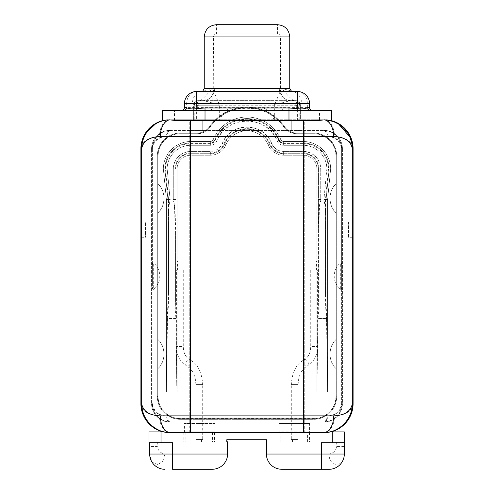 <?xml version="1.0" encoding="UTF-8"?>
<svg xmlns="http://www.w3.org/2000/svg" width="494" height="494" viewBox="0 0 494 494"><rect width="100%" height="100%" fill="white"/><g stroke="black" fill="none" stroke-linecap="round" stroke-linejoin="round"><path stroke-width="0.37" stroke-dasharray="2.47 1.85" d="M198.23 105.222L198.23 100.646L295.77 100.646L288.286 100.263C284.55 99.121 282.074 96.694 280.839 92.977L280.506 90.674L280.506 36.988C280.339 35.167 279.345 34.154 277.529 33.938L247 33.938L277.529 33.938L277.529 24.7L216.471 24.7L216.471 33.938L247 33.938L216.471 33.938C214.655 34.154 213.661 35.167 213.494 36.988L280.506 36.988L213.494 36.988L213.247 92.65C212.642 95.039 211.284 97.028 209.172 98.609L202.935 100.646L198.23 100.646A4.582 3.736 -90 0 0 194.488 105.222L219.651 105.222C210.74 102.412 205.164 100.887 202.935 100.646L198.23 100.646A4.582 4.582 0 0 0 193.648 105.222C195.136 101.042 196.661 101.042 198.23 105.222L295.77 105.222C297.314 101.042 298.839 101.042 300.352 105.222L300.352 106.828L297.376 106.828L297.376 119.98L193.648 119.727L219.651 119.727L219.651 105.222L213.494 90.68L214.705 88.432L279.295 88.432L280.506 90.68L274.349 105.222C283.26 102.412 288.836 100.887 291.065 100.646L291.065 100.646A12.214 11.77 90 0 1 279.295 88.432M274.053 119.727C265.772 103.147 263.216 109.594 247 108.279C230.649 109.427 227.876 103.499 219.947 119.727L297.376 119.98M300.352 106.828L300.352 119.727L202.731 119.881L193.648 119.727L193.648 105.735L194.488 105.222C194.204 103.45 193.926 103.45 193.648 105.222L193.648 106.828L196.624 106.828L196.624 119.98M291.269 119.881L291.269 130.854L291.269 119.727L202.731 119.727L202.731 130.41L190.517 130.41L190.517 136.517L166.892 136.517C158.679 136.764 153.832 140.833 152.356 148.731C152.245 137.684 162.291 129.959 170.677 130.41L190.517 130.41M193.648 119.727L193.648 106.828M198.23 100.646A4.582 4.582 0 0 0 193.648 105.222L193.648 105.735M214.705 88.432A12.214 11.77 90 0 1 202.935 100.646L295.77 100.646A4.582 3.736 -90 0 1 299.512 105.222L300.352 105.735L300.352 119.727M295.77 105.222L295.77 100.646A4.582 4.582 0 0 1 300.352 105.222C300.08 103.45 299.796 103.45 299.512 105.222L274.349 105.222L274.349 119.727M295.77 100.646A4.582 4.582 0 0 1 300.352 105.222L300.352 105.735M327.948 120.098L331.721 120.487L331.721 110.57L193.648 110.57L284.316 110.57A2.976 2.427 -90 0 1 281.883 107.593L212.117 107.593L212.117 88.432C203.652 99.14 197.075 104.228 192.394 103.697L184.41 103.697L184.41 107.593A2.976 2.976 0 0 1 181.434 110.57L183.762 110.57A2.976 2.519 90 0 0 183.811 110.57M330.702 120.487L324.089 119.727L174.493 119.727L174.493 110.57L162.279 110.57L162.279 120.487L166.077 120.091M209.684 110.57A2.976 2.427 -90 0 0 212.117 107.593L186.658 107.593A2.976 2.427 -90 0 1 184.225 110.57L181.434 110.57M310.238 110.57L284.316 110.57M352.333 403.66L352.333 148.731M331.869 120.789L324.089 119.727L304.242 119.727L304.242 136.517L334.487 136.517C345.485 137.054 351.691 141.123 353.093 148.731L351.814 140.21M351.79 140.129L350.258 136.214M350.221 136.14L348.147 132.528M348.017 132.336L345.553 129.224M345.454 129.113L342.552 126.365M342.49 126.31L339.217 123.988M338.964 123.827L332.474 120.962M351.814 412.181L353.093 403.66C351.691 411.267 345.485 415.337 334.487 415.874L304.242 415.874L304.242 432.664L189.758 432.664L189.758 415.874L159.513 415.874C148.515 415.337 142.309 411.267 140.907 403.66L140.907 148.731C142.309 141.123 148.515 137.054 159.513 136.517L304.242 136.517L304.242 415.874L189.758 415.874L189.758 119.727L304.242 119.727M189.758 119.727L169.911 119.727L163.298 120.487M174.493 119.727L169.911 119.727L162.131 120.789M157.073 123.111A29.004 29.004 0 0 1 160.217 121.678M160.717 121.487A29.004 29.004 0 0 1 164.064 120.487M141.667 148.731L141.667 222.004L145.489 222.004L145.489 237.268L145.489 222.004M309.775 110.57A2.976 2.427 -90 0 1 307.342 107.593L307.342 103.697A12.214 9.966 -90 0 0 297.376 91.483L202.361 91.483A12.214 9.966 -90 0 0 192.394 103.697M204.257 88.432L212.117 88.432L202.88 90.982M291.12 90.982L281.883 88.432L281.883 107.593L307.342 107.593M292.01 91.483L291.639 91.483A12.214 9.966 -90 0 1 301.606 103.697C296.925 104.228 290.349 99.14 281.883 88.432L289.743 88.432M312.566 110.57A2.976 2.976 90 0 1 309.59 107.593L309.59 103.697L301.606 103.697M175.494 120.487L318.507 120.487M304.242 432.664L324.089 432.664A29.004 29.004 0 0 0 330.702 431.898L329.936 431.898M335.179 430.132A29.004 29.004 0 0 1 331.11 431.602M330.702 431.898L344.318 431.898M280.851 441.821L309.46 441.821L280.845 441.821L280.845 432.664L278.807 432.664L324.089 432.664L331.869 431.602M332.474 431.423L338.983 428.545M339.217 428.403L342.496 426.075M342.552 426.026L345.448 423.284M345.553 423.167L348.017 420.048M348.147 419.857L350.221 416.244M350.252 416.17L351.79 412.255M353.093 148.731L353.093 403.66M352.333 237.268L348.511 237.268L348.511 222.004L352.333 222.004M348.511 237.268L348.511 222.004M280.845 432.664L189.758 432.664M321.421 442.717L344.318 442.717L344.318 441.821L344.318 442.717L344.318 441.821L332.289 441.821L332.295 431.898M332.289 441.821L344.318 441.821L344.318 434.065M281.728 469.3L329.053 469.3A15.265 15.265 0 0 0 344.318 454.035C344.664 468.009 328.819 467.651 329.053 454.035C333.413 453.282 335.957 450.738 336.686 446.403L344.318 446.403M329.053 469.3L329.053 454.035L266.47 454.035L266.488 439.716L226.82 439.716L226.82 441.821L227.536 441.821L227.536 454.035L164.947 454.035C160.587 453.251 158.043 450.707 157.314 446.403L149.682 446.403L149.682 454.035A15.265 15.265 0 0 0 164.947 469.3L164.947 454.035L162.779 461.353L157.734 464.675L152.448 462.298L149.75 455.443M149.682 446.403L149.682 441.821L161.025 441.821L161.013 431.898L163.298 431.898A29.004 29.004 0 0 0 169.911 432.664A16.79 10.393 90 0 1 169.232 432.627A16.79 10.393 90 0 1 159.513 415.874M185.886 432.664L185.892 441.821L214.501 441.821L185.892 441.821M212.463 432.664L212.463 441.821M307.416 441.821L307.422 432.664M309.275 432.664L309.275 431.898L279.19 431.898L279.19 432.664M294.739 441.821C297.616 441.821 297.616 441.821 294.739 441.821C297.616 441.821 297.616 441.821 294.739 441.821C291.861 441.821 291.861 441.821 294.739 441.821C291.861 441.821 291.861 441.821 294.739 441.821M294.739 439.53L292.479 439.53L294.739 439.53M298.172 439.53L291.306 439.53L298.172 439.53L298.172 423.475L291.306 423.475L298.172 423.475M291.306 423.475L291.306 439.53M309.59 423.475L279.054 423.475L309.59 423.475L309.59 431.898L279.054 431.898L279.054 423.475M309.275 431.898L309.59 431.898M184.453 432.664L184.41 423.475L214.946 423.475L184.41 423.475M214.427 432.664L214.427 431.898L184.453 431.898M199.261 441.821C202.139 441.821 202.139 441.821 199.261 441.821C202.139 441.821 202.139 441.821 199.261 441.821C196.384 441.821 196.384 441.821 199.261 441.821C196.384 441.821 196.384 441.821 199.261 441.821M199.261 439.53L201.521 439.53L199.261 439.53M195.828 439.53L202.694 439.53L195.828 439.53L195.828 423.475L202.694 423.475L195.828 423.475M202.694 423.475L202.694 439.53M184.41 431.898L214.427 431.898M214.946 431.898L214.946 423.475M140.907 403.66L142.186 412.181M142.21 412.262L143.742 416.17M143.779 416.244L145.853 419.857M145.983 420.054L148.447 423.167M148.546 423.278L151.448 426.026M151.51 426.081L154.783 428.403M155.036 428.557L161.526 431.423M162.131 431.602L169.911 432.664M164.064 431.898L163.298 431.898M161.013 431.898L148.99 431.898L148.99 442.717L149.682 442.717L149.682 441.821L161.025 441.821M141.667 222.004L141.667 403.66M162.897 431.602A29.004 29.004 0 0 1 158.821 430.132M141.667 237.268L145.489 237.268M323.323 432.664L170.671 432.664M172.579 442.717L149.682 442.717M161.526 120.962L155.017 123.846M154.783 123.988L151.504 126.316M151.448 126.365L148.552 129.107M148.447 129.224L145.983 132.336M145.853 132.528L143.779 136.14M143.748 136.214L142.21 140.135M142.186 140.21L140.907 148.731M201.99 91.483L196.624 91.483A12.214 9.966 -90 0 0 186.658 103.697L186.658 107.593M196.624 91.483A12.214 12.214 0 0 0 184.41 103.697M297.376 91.483A12.214 12.214 0 0 1 309.59 103.697M202.731 119.881L202.731 130.854L202.731 130.41L324.089 130.416L304.242 130.41L304.242 415.874L189.758 415.874L189.758 130.41L304.242 130.41M291.269 130.854L202.731 130.854M189.758 130.41L170.671 130.41A6.107 3.779 90 0 0 166.892 136.517M152.356 148.731L152.356 267.618C152.269 263.821 152.708 262.277 153.671 262.987L153.671 289.404C152.708 290.114 152.269 288.564 152.356 284.772L152.356 148.731A18.321 18.321 0 0 1 169.911 130.428A18.321 18.321 0 0 0 151.59 148.731C153.072 140.833 157.913 136.764 166.132 136.517L327.868 136.517C336.087 136.764 340.928 140.833 342.41 148.731L342.41 403.66C340.928 411.558 336.087 415.627 327.868 415.874L304.242 415.874L304.242 421.975L189.758 421.975L189.758 415.874L166.132 415.874C157.913 415.627 153.072 411.558 151.59 403.66L151.59 148.731L151.59 403.66A18.321 18.321 0 0 0 169.911 421.975A18.321 18.321 0 0 1 152.356 403.66C153.832 411.558 158.679 415.627 166.892 415.874L190.517 415.874L190.517 421.975L303.483 421.975L303.483 415.874L327.108 415.874C335.321 415.627 340.168 411.558 341.644 403.66C341.755 414.701 331.709 422.432 323.323 421.975L303.483 421.975M166.132 136.517A6.107 3.779 -90 0 1 169.911 130.41C161.526 129.959 151.479 137.684 151.59 148.731M304.242 421.975L323.329 421.975A6.107 3.779 -90 0 0 327.108 415.874M190.517 421.975L189.758 421.975M291.306 421.975L298.172 421.975L291.306 421.975L291.306 384.579L298.172 384.579L298.172 421.975M202.694 421.975L195.828 421.975L202.694 421.975L202.694 384.579L195.828 384.579L195.828 421.975M327.108 136.517A6.107 3.779 90 0 0 323.329 130.41C331.709 129.959 341.755 137.684 341.644 148.731L341.644 403.66A18.321 18.321 0 0 1 324.089 421.962A18.321 18.321 0 0 0 342.41 403.66L342.41 148.731A18.321 18.321 0 0 0 324.089 130.41A18.321 18.321 0 0 1 341.644 148.731C340.168 140.833 335.321 136.764 327.108 136.517L303.483 136.517L303.483 130.41M327.868 415.874A6.107 3.779 90 0 1 324.089 421.975C332.474 422.432 342.521 414.701 342.41 403.66M342.41 148.731C342.521 137.684 332.474 129.959 324.089 130.41A6.107 3.779 -90 0 1 327.868 136.517M157.919 368.394L158.037 368.512A20.458 20.458 0 0 0 158.037 339.582C165.861 346.275 165.861 361.818 158.037 368.512L157.919 339.699M157.919 212.692L158.037 183.879C165.861 190.573 165.861 206.109 158.037 212.809L158.037 212.809A20.458 20.458 0 0 0 158.037 183.879L157.919 183.99M152.356 267.618L152.356 284.772M153.671 289.404A17.339 17.339 0 0 0 153.671 262.987M166.892 415.874A6.107 3.779 -90 0 0 170.671 421.975C162.291 422.432 152.245 414.701 152.356 403.66M341.644 403.66L341.644 284.772C341.731 288.57 341.292 290.114 340.329 289.404L340.329 262.987C341.292 262.277 341.731 263.821 341.644 267.618L341.644 148.731M336.081 339.699L335.963 368.512C328.139 361.818 328.139 346.275 335.963 339.582L335.963 339.582A20.458 20.458 0 0 0 335.963 368.512L336.081 368.394M336.081 183.99L335.963 183.879A20.458 20.458 0 0 0 335.963 212.809C328.139 206.109 328.139 190.573 335.963 183.879L336.081 212.692M341.644 284.772L341.644 267.618M340.329 289.404A17.339 17.339 0 0 1 340.329 262.987M151.59 403.66C151.479 414.701 161.526 422.432 169.911 421.975A6.107 3.779 90 0 1 166.132 415.874M310.732 270.088L310.732 346.418L317.599 346.418L310.732 346.418C310.658 350.16 309.862 353.29 308.342 355.81L306.373 358.323L304.323 359.756A3.433 2.303 -115.3 0 0 303.532 360.558A3.433 2.303 -115.3 0 0 304.119 364.553A3.433 2.303 -115.3 0 0 307.262 365.968A3.433 2.303 -115.3 0 0 308.058 365.165A3.433 2.303 -115.3 0 0 307.466 361.17A3.433 2.303 -115.3 0 0 304.323 359.756C296.486 363.596 292.145 371.871 291.306 384.579L298.172 384.579C298.259 379.565 299.327 375.304 301.371 371.797L304.267 368.061L311.109 363.3L314.128 359.515C316.388 355.779 317.543 351.413 317.599 346.418L317.599 270.088L310.732 270.088L317.599 270.088M316.456 270.088L311.875 270.088L316.456 270.088L316.456 260.931L311.875 260.931L316.456 260.931M311.875 270.088L311.875 260.931M183.268 270.088L183.268 346.418L176.401 346.418L183.268 346.418C183.342 350.16 184.138 353.29 185.658 355.81L187.627 358.323L189.677 359.756A3.433 2.303 115.3 0 0 186.534 361.17A3.433 2.303 115.3 0 0 185.942 365.165A3.433 2.303 115.3 0 0 186.738 365.968A3.433 2.303 115.3 0 0 189.881 364.553A3.433 2.303 115.3 0 0 190.468 360.558A3.433 2.303 115.3 0 0 189.677 359.756C197.514 363.596 201.855 371.871 202.694 384.579L195.828 384.579C195.741 379.565 194.673 375.304 192.629 371.797L189.733 368.061L182.891 363.3L179.872 359.515C177.612 355.779 176.457 351.413 176.401 346.418L176.401 270.088L183.268 270.088L176.401 270.088M177.544 270.088L182.125 270.088L177.544 270.088L177.544 260.931L182.125 260.931L177.544 260.931M182.125 270.088L182.125 260.931M336.686 396.41L336.686 155.981A22.897 22.897 0 0 0 313.783 133.084L296.956 133.084A15.265 15.265 0 0 1 284.47 126.594A45.794 45.794 0 0 0 209.53 126.594A15.265 15.265 0 0 1 197.044 133.084L180.217 133.084A22.897 22.897 0 0 0 157.314 155.981L157.314 396.41A22.897 22.897 0 0 0 180.217 419.307L313.783 419.307A22.897 22.897 0 0 0 336.686 396.41A22.897 22.897 0 0 1 313.783 419.307A22.897 22.897 0 0 0 336.686 396.41L336.686 155.981A22.897 22.897 0 0 0 313.783 133.084A22.897 22.897 0 0 1 336.686 155.981A22.897 22.897 0 0 0 313.783 133.084L296.956 133.084A15.265 15.265 0 0 1 284.47 126.594A15.265 15.265 0 0 0 296.956 133.084A15.265 15.265 0 0 1 284.47 126.594A45.794 45.794 0 0 0 209.53 126.594A45.794 45.794 0 0 1 284.47 126.594A45.794 45.794 0 0 0 209.53 126.594A15.265 15.265 0 0 1 197.044 133.084A15.265 15.265 0 0 0 209.53 126.594A15.265 15.265 0 0 1 197.044 133.084L180.217 133.084A22.897 22.897 0 0 0 157.314 155.981A22.897 22.897 0 0 1 180.217 133.084A22.897 22.897 0 0 0 157.314 155.981L157.314 396.41A22.897 22.897 0 0 0 180.217 419.307A22.897 22.897 0 0 1 157.314 396.41A22.897 22.897 0 0 0 180.217 419.307L313.783 419.307A22.897 22.897 0 0 0 336.686 396.41L336.686 155.981L336.686 396.41L335.92 396.41L335.92 155.981L336.686 155.981M313.783 133.084L296.956 133.084L313.783 133.084L313.783 133.849L296.956 133.849A16.03 16.03 0 0 1 283.846 127.032A45.034 45.034 0 0 0 210.154 127.032A16.03 16.03 0 0 1 197.044 133.849L180.217 133.849A22.137 22.137 0 0 0 158.08 155.981L158.08 396.41A22.137 22.137 0 0 0 180.217 418.541L313.783 418.541A22.137 22.137 0 0 0 335.92 396.41M197.044 133.084L180.217 133.084L197.044 133.084L197.044 133.849M157.314 155.981L157.314 396.41L157.314 155.981L158.08 155.981M180.217 419.307L313.783 419.307L180.217 419.307L180.217 418.541M336.074 155.981A22.286 22.286 0 0 0 313.783 133.695L296.956 133.695A15.876 15.876 0 0 1 283.97 126.946A45.182 45.182 0 0 0 210.03 126.946A15.876 15.876 0 0 1 197.044 133.695L180.217 133.695A22.286 22.286 0 0 0 157.926 155.981L157.926 396.41A22.286 22.286 0 0 0 180.217 418.696L313.783 418.696A22.286 22.286 0 0 0 336.074 396.41L336.074 155.981A22.286 22.286 0 0 0 313.783 133.695L296.956 133.695A15.876 15.876 0 0 1 283.97 126.946A45.182 45.182 0 0 0 210.03 126.946A15.876 15.876 0 0 1 197.044 133.695L180.217 133.695A22.286 22.286 0 0 0 157.926 155.981L157.926 396.41A22.286 22.286 0 0 0 180.217 418.696L313.783 418.696A22.286 22.286 0 0 0 336.074 396.41L336.074 155.981M326.682 318.556L317.833 318.556L318.439 302.34L318.439 231.414C318.537 215.205 319.001 211.586 319.328 207.375C319.649 203.528 320.118 201.404 320.73 201.015L323.786 201.015C324.354 201.286 324.805 203.219 325.126 206.813C325.546 212.154 325.935 213.883 326.071 231.414L326.071 302.34L326.682 318.556L327.602 391.828L327.602 199.49L330.653 168.954A27.479 27.479 0 0 0 303.174 141.482L283.636 141.482A3.05 3.05 0 0 1 280.82 139.598A36.636 36.636 0 0 0 213.18 139.598A3.05 3.05 0 0 1 210.364 141.482L190.826 141.482A27.479 27.479 0 0 0 163.347 168.954L166.398 199.49L166.398 391.828L167.318 318.556L167.929 302.34L167.929 231.414C168.04 214.013 168.54 210.981 168.88 206.745C169.201 203.219 169.646 201.305 170.214 201.015L173.271 201.015C173.857 201.33 174.314 203.367 174.648 207.14C175.049 212.414 175.432 214.637 175.561 231.414L175.561 302.34L175.561 231.414M326.071 302.34L326.071 199.49L329.127 168.954A25.954 25.954 0 0 0 303.174 143.007L283.636 143.007A4.582 4.582 0 0 1 279.406 140.185A35.111 35.111 0 0 0 214.594 140.185A4.582 4.582 0 0 1 210.364 143.007L190.826 143.007A25.954 25.954 0 0 0 164.873 168.954L167.929 199.49L167.929 302.34M320.73 201.015L320.73 168.954A17.556 17.556 0 0 0 303.174 151.399L283.636 151.399A12.974 12.974 0 0 1 271.657 143.414A26.713 26.713 0 0 0 222.343 143.414A12.974 12.974 0 0 1 210.364 151.399L190.826 151.399A17.556 17.556 0 0 0 173.271 168.954L175.561 168.954A15.265 15.265 0 0 1 190.826 153.69A15.265 15.265 0 0 0 175.561 168.954L177.087 168.954A13.739 13.739 0 0 1 190.826 155.215L210.364 155.215A16.79 16.79 0 0 0 225.863 144.884A22.897 22.897 0 0 1 268.137 144.884A16.79 16.79 0 0 0 283.636 155.215L303.174 155.215A13.739 13.739 0 0 1 316.913 168.954L316.913 391.828L327.602 391.828L316.913 391.828L318.019 318.531L326.497 318.531L327.602 391.828L327.602 199.49L330.653 168.954A27.479 27.479 0 0 0 303.174 141.482L283.636 141.482A3.05 3.05 0 0 1 280.82 139.598A36.636 36.636 0 0 0 213.18 139.598A3.05 3.05 0 0 1 210.364 141.482L190.826 141.482A27.479 27.479 0 0 0 163.347 168.954L166.398 199.49L166.398 391.828L177.087 391.828L177.087 168.954L177.087 391.828L166.398 391.828L167.503 318.531C168.164 312.819 168.51 304.718 168.534 294.214L168.534 223.282C168.868 201.916 169.467 202.941 170.214 200.99L173.271 200.99C174.018 202.954 174.617 201.873 174.95 223.282L174.95 294.214C174.975 304.718 175.321 312.819 175.981 318.531L176.766 386.03L176.167 318.556L175.561 302.34M176.167 318.556L167.318 318.556M323.786 201.015L326.837 168.954A23.663 23.663 0 0 0 303.174 145.298L283.636 145.298A6.867 6.867 0 0 1 277.295 141.068A32.82 32.82 0 0 0 216.705 141.068A6.867 6.867 0 0 1 210.364 145.298L190.826 145.298A23.663 23.663 0 0 0 167.163 168.954L170.214 201.015M326.071 231.414L326.071 199.49L329.127 168.954A25.954 25.954 0 0 0 303.174 143.007L283.636 143.007A4.582 4.582 0 0 1 279.406 140.185A35.111 35.111 0 0 0 214.594 140.185A4.582 4.582 0 0 1 210.364 143.007L190.826 143.007A25.954 25.954 0 0 0 164.873 168.954L167.929 199.49L167.929 231.414M174.95 294.214L174.95 168.954L177.087 168.954A13.739 13.739 0 0 1 190.826 155.215L210.364 155.215A16.79 16.79 0 0 0 225.863 144.884A22.897 22.897 0 0 1 268.137 144.884A16.79 16.79 0 0 0 283.636 155.215L303.174 155.215A13.739 13.739 0 0 1 316.913 168.954L316.913 391.828L317.833 318.556M318.439 231.414L318.439 168.954A15.265 15.265 0 0 0 303.174 153.69L283.636 153.69A15.265 15.265 0 0 1 269.545 144.297A24.422 24.422 0 0 0 224.455 144.297A15.265 15.265 0 0 1 210.364 153.69L190.826 153.69L210.364 153.69A15.265 15.265 0 0 0 224.455 144.297A24.422 24.422 0 0 1 269.545 144.297A15.265 15.265 0 0 0 283.636 153.69L303.174 153.69A15.265 15.265 0 0 1 318.439 168.954L318.439 302.34M326.497 318.531C325.836 312.819 325.49 304.718 325.466 294.214L325.466 199.49L328.516 168.954A25.342 25.342 0 0 0 303.174 143.618L283.636 143.618A5.193 5.193 0 0 1 278.844 140.42A34.5 34.5 0 0 0 215.156 140.42A5.193 5.193 0 0 1 210.364 143.618L190.826 143.618A25.342 25.342 0 0 0 165.484 168.954L168.534 199.49L168.534 294.214M175.981 318.531L167.503 318.531M318.019 318.531C318.679 312.819 319.025 304.718 319.05 294.214L319.05 168.954A15.876 15.876 0 0 0 303.174 153.078L283.636 153.078A14.653 14.653 0 0 1 270.107 144.063A25.033 25.033 0 0 0 223.893 144.063A14.653 14.653 0 0 1 210.364 153.078L190.826 153.078A15.876 15.876 0 0 0 174.95 168.954L174.95 223.282M319.05 223.282C319.383 201.867 319.982 202.954 320.73 200.99L323.786 200.99C324.533 202.948 325.132 201.904 325.466 223.282L325.466 199.49L328.516 168.954A25.342 25.342 0 0 0 303.174 143.618L283.636 143.618A5.193 5.193 0 0 1 278.844 140.42A34.5 34.5 0 0 0 215.156 140.42A5.193 5.193 0 0 1 210.364 143.618L190.826 143.618A25.342 25.342 0 0 0 165.484 168.954L168.534 199.49L168.534 223.282M325.466 294.214L325.466 223.282M323.786 200.99L326.837 168.954L330.653 168.954L326.837 168.954C327.151 156.283 315.814 144.977 303.174 145.298L303.174 141.482L303.174 145.298L283.636 145.298L283.636 141.482L283.636 145.298C280.672 145.162 278.56 143.748 277.295 141.068L280.82 139.598L277.295 141.068C267.902 114.608 226.098 114.608 216.705 141.068L213.18 139.598L216.705 141.068C215.44 143.748 213.328 145.162 210.364 145.298L210.364 141.482L210.364 145.298L190.826 145.298L190.826 141.482L190.826 145.298C178.186 144.977 166.849 156.283 167.163 168.954L170.214 199.49L166.398 199.49L170.214 199.49L170.214 200.99M318.439 199.49L320.73 199.49L320.73 168.954L316.913 168.954L320.73 168.954C319.692 158.296 313.838 152.442 303.174 151.399L303.174 155.215L303.174 151.399L283.636 151.399L283.636 155.215L283.636 151.399C278.042 151.145 274.047 148.484 271.657 143.414L268.137 144.884L271.657 143.414C264.018 121.876 229.982 121.876 222.343 143.414L225.863 144.884L222.343 143.414C219.954 148.484 215.958 151.145 210.364 151.399L210.364 155.215L210.364 151.399L190.826 151.399L190.826 155.215L190.826 151.399C180.162 152.442 174.308 158.296 173.271 168.954L174.95 168.954A15.876 15.876 0 0 1 190.826 153.078L210.364 153.078A14.653 14.653 0 0 0 223.893 144.063A25.033 25.033 0 0 1 270.107 144.063A14.653 14.653 0 0 0 283.636 153.078L303.174 153.078A15.876 15.876 0 0 1 319.05 168.954L319.05 294.214M247 119.727L247 108.279M194.198 119.727L194.198 105.735M299.802 119.727L299.802 105.735M289.743 36.914L204.257 36.914M319.507 119.727L319.507 110.57M186.281 107.593L184.41 107.593M309.59 107.593L307.719 107.593M324.089 119.727A16.79 10.393 -90 0 1 334.487 136.517M336.686 441.821L336.686 446.403M157.314 441.821L157.314 446.403M169.911 119.727A16.79 10.393 -90 0 0 159.519 136.517M324.089 432.664A16.79 10.393 90 0 0 324.768 432.627A16.79 10.393 90 0 0 334.481 415.874M303.483 136.517L190.517 136.517L190.517 415.874L303.483 415.874L303.483 136.517M335.92 155.981A22.137 22.137 0 0 0 313.783 133.849M296.956 133.849L296.956 133.084M283.846 127.032L284.47 126.594M210.154 127.032L209.53 126.594M180.217 133.849L180.217 133.084M158.08 396.41L157.314 396.41M313.783 418.541L313.783 419.307M175.561 199.49L173.271 199.49L173.271 201.015M174.95 199.49L173.271 199.49L173.271 168.954L173.271 200.99M163.347 168.954L167.163 168.954L163.347 168.954M327.602 199.49L323.786 199.49L327.602 199.49M320.73 200.99L320.73 199.49L319.05 199.49M278.807 432.664L278.807 441.821M309.46 432.664L309.46 441.821M296.993 441.821L296.993 439.53M292.479 441.821L292.479 439.53M183.848 432.664L183.848 441.821M214.501 432.664L214.501 441.821M201.521 441.821L201.521 439.53M197.007 441.821L197.007 439.53"/><path stroke-width="0.74" d="M295.77 105.222L297.376 106.828M198.23 105.222L196.624 106.828M216.471 24.7L277.529 24.7C284.945 25.422 289.021 29.492 289.743 36.914L204.257 36.914C204.979 29.492 209.055 25.422 216.471 24.7M164.064 120.487L162.279 120.487L162.279 110.57L331.721 110.57L331.721 120.487L329.936 120.487A29.004 29.004 0 0 1 352.333 148.731C350.925 141.123 344.726 137.054 333.722 136.517L303.483 136.517L303.483 120.487M184.225 110.57L174.493 110.57M312.566 110.57A2.976 2.976 0 0 1 309.59 107.593L309.59 103.697A12.214 12.214 0 0 0 297.376 91.483L297.376 103.697L309.59 103.697M296.956 110.57L297.376 108.606C301.464 109.242 304.915 108.902 307.719 107.593L309.59 107.593M166.077 120.091L169.467 119.838L175.494 120.487L318.507 120.487L324.533 119.838L327.948 120.098M352.333 148.725L351.654 142.513L349.801 136.881L338.767 124.173L333.438 121.549L326.071 119.857C339.551 120.666 352.586 133.355 352.333 148.731L352.333 403.66A29.004 29.004 0 0 1 335.179 430.132M352.333 222.004L353.093 222.004L353.093 148.731A29.004 29.004 0 0 0 330.702 120.487M332.474 120.962L331.869 120.789M190.517 120.487L190.517 415.874L303.483 415.874L303.483 136.517L160.278 136.517C149.274 137.054 143.075 141.123 141.667 148.731A29.004 29.004 0 0 1 157.073 123.111M160.217 121.678A29.004 29.004 0 0 1 160.717 121.487M163.298 431.898A29.004 29.004 0 0 1 140.907 403.66L140.907 222.004L141.667 222.004M140.907 222.004L140.907 148.731A29.004 29.004 0 0 1 163.298 120.487M141.667 148.731C141.414 133.355 154.449 120.666 167.929 119.857C162.501 120.604 158.271 122.043 155.233 124.173L147.021 131.947C143.606 136.653 141.821 142.247 141.667 148.725L141.667 403.66C143.075 411.267 149.274 415.337 160.278 415.874L190.517 415.874L190.517 432.664L303.483 432.664L303.483 415.874L333.722 415.874C344.726 415.337 350.925 411.267 352.333 403.66C352.617 420.184 337.686 433.238 323.323 432.664L303.483 432.664M183.811 110.57A2.976 2.519 90 0 0 186.281 107.593C189.079 108.902 192.524 109.242 196.624 108.606L205.022 107.97L288.978 107.97L297.376 108.606L297.376 103.697L196.624 103.697L196.624 91.483L297.376 91.483M197.044 110.57L196.624 103.697L184.41 103.697L184.41 107.593L186.658 107.593M181.434 110.57A2.976 2.976 0 0 0 184.41 107.593M202.88 90.982L201.855 91.538L202.88 90.982L204.257 88.432L289.743 88.432L291.639 91.483A12.214 9.966 -90 0 1 291.645 91.483L292.145 91.538L291.12 90.982M205.022 120.487L205.022 107.97M331.11 431.602A29.004 29.004 0 0 1 323.329 432.664A16.79 10.393 -90 0 0 333.722 415.874M352.333 237.268L353.093 237.268L353.093 403.66A29.004 29.004 0 0 1 330.702 431.898M329.936 431.898L344.318 431.898L344.318 442.717L321.421 442.717L321.421 454.035L266.47 454.035L266.488 439.716L226.82 439.716L226.82 441.821L227.536 441.821L227.536 454.035L149.682 454.035L149.75 455.443M331.869 431.602L332.474 431.423M353.093 237.268L353.093 222.004M161.526 431.423L162.131 431.602M190.517 432.664L170.671 432.664A29.004 29.004 0 0 1 164.064 431.898L148.99 431.898L148.99 442.717L161.013 442.717L161.013 431.898M140.907 237.268L141.667 237.268M164.064 431.898A29.004 29.004 0 0 1 162.897 431.602M158.821 430.132A29.004 29.004 0 0 1 141.667 403.66C141.383 420.19 156.314 433.238 170.677 432.664A16.79 10.393 -90 0 1 160.278 415.874M172.579 469.3L212.272 469.3L172.579 469.3L172.579 442.717L161.013 442.717M344.318 442.717L344.318 454.035L344.318 442.717L344.318 454.035L321.421 454.035L321.421 469.3L281.728 469.3C270.965 468.93 266.124 459.865 266.47 454.035C266.124 459.865 270.965 468.93 281.728 469.3M344.318 434.065L344.318 431.898M344.318 454.035A15.265 15.265 -90 0 1 329.053 469.3L321.421 469.3M212.272 469.3C223.035 468.93 227.87 459.865 227.536 454.035C227.87 459.865 223.035 468.93 212.272 469.3M149.682 442.717L149.682 454.035A15.265 15.265 0 0 0 164.947 469.3M162.131 120.789L161.526 120.962M196.624 91.483A12.214 12.214 0 0 0 184.41 103.697M310.238 110.57A2.976 2.519 90 0 1 307.719 107.593L307.342 107.593M288.978 120.487L288.978 107.97M324.533 119.838A16.79 10.393 90 0 1 333.722 136.517M169.467 119.838A16.79 10.393 90 0 0 160.278 136.517M332.295 431.898L332.295 442.717M204.257 36.914L204.257 88.432M289.743 88.432L289.743 36.914"/></g></svg>
